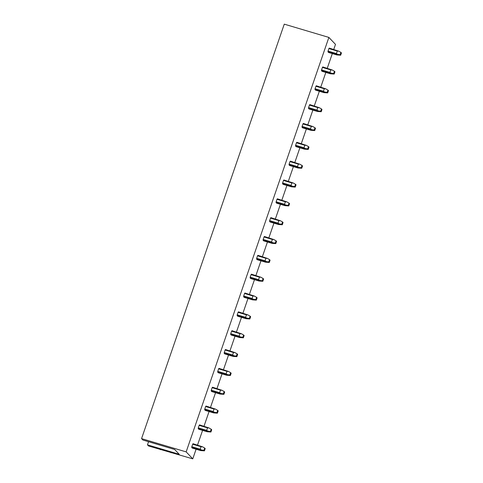 <?xml version="1.0" encoding="UTF-8"?>
<svg xmlns="http://www.w3.org/2000/svg" width="483" height="483" viewBox="0 0 483 483"><rect width="100%" height="100%" fill="white"/><g stroke="black" fill="none" stroke-linecap="round" stroke-linejoin="round"><path stroke-width="0.72" d="M328.875 37.414L284.27 24.15L141.555 438.624L186.16 451.889L328.875 37.414L335.492 44.376L333.753 49.423M186.16 451.889L192.771 458.85L148.553 445.99L147.466 444.843L148.547 441.704M147.466 444.843L179.241 454.292L174.659 449.474L142.883 440.025L141.555 438.624M160.416 449.715L160.567 449.275M171.079 452.8L171.205 452.438M192.771 458.85L196.092 449.22M197.523 445.06L202.576 430.383M204.007 426.223L209.061 411.54M210.497 407.38L215.551 392.703M216.982 388.543L222.035 373.86M223.472 369.7L228.525 355.023M229.956 350.863L235.01 336.18M236.447 332.02L241.5 317.343M242.931 313.183L247.984 298.5M249.415 294.34L254.475 279.663M255.905 275.503L260.959 260.82M262.39 256.66L267.449 241.983M268.88 237.823L273.933 223.14M275.364 218.986L280.424 204.303M281.855 200.143L286.908 185.466M288.339 181.306L293.398 166.623M294.829 162.463L299.883 147.786M301.314 143.626L306.367 128.943M307.804 124.783L312.857 110.106M314.288 105.946L319.341 91.263M320.778 87.103L325.832 72.426M327.263 68.266L332.316 53.583M193.037 443.726A2.415 0.658 106.6 0 0 192.675 444.209L191.811 446.709A2.415 0.658 106.6 0 0 191.739 447.493L192.312 448.097L200.674 450.585L200.101 449.981L201.459 450.011L200.179 449.196L201.037 446.697L202.558 446.811L193.037 443.726M199.527 424.889A2.415 0.658 106.6 0 0 199.159 425.372L198.302 427.872A2.415 0.658 106.6 0 0 198.229 428.656L198.797 429.26L207.165 431.742L206.591 431.144L207.944 431.168L206.664 430.353L207.527 427.853L209.048 427.974L199.527 424.889M206.012 406.046A2.415 0.658 106.6 0 0 205.649 406.529L204.786 409.029A2.415 0.658 106.6 0 0 204.714 409.813L205.287 410.417L213.649 412.905L213.075 412.301L214.434 412.331L213.154 411.516L214.011 409.016L215.533 409.131L206.012 406.046M212.502 387.209A2.415 0.658 106.6 0 0 212.134 387.692L211.276 390.192A2.415 0.658 106.6 0 0 211.204 390.976L211.771 391.58L220.133 394.062L219.566 393.464L220.918 393.494L219.638 392.679L220.502 390.179L222.023 390.294L212.502 387.209M218.986 368.366A2.415 0.658 106.6 0 0 218.624 368.849L217.761 371.349A2.415 0.658 106.6 0 0 217.688 372.139L218.262 372.737L226.624 375.225L226.05 374.621L227.408 374.651L226.122 373.836L226.986 371.336L228.507 371.457L218.986 368.366M225.47 349.529A2.415 0.658 106.6 0 0 225.108 350.012L224.251 352.512A2.415 0.658 106.6 0 0 224.178 353.296L224.746 353.9L233.108 356.388L232.54 355.784L233.893 355.814L232.613 354.999L233.47 352.499L234.998 352.614L225.47 349.529M231.961 330.692A2.415 0.658 106.6 0 0 231.599 331.169L230.735 333.668A2.415 0.658 106.6 0 0 230.663 334.459L231.236 335.057L239.598 337.545L239.025 336.941L240.383 336.971L239.097 336.156L239.96 333.656L241.482 333.777L231.961 330.692M238.445 311.849A2.415 0.658 106.6 0 0 238.083 312.332L237.225 314.831A2.415 0.658 106.6 0 0 237.147 315.616L237.721 316.22L246.082 318.708L245.515 318.104L246.867 318.134L245.587 317.319L246.445 314.819L247.972 314.934L238.445 311.849M244.935 293.012A2.415 0.658 106.6 0 0 244.573 293.489L243.71 295.988A2.415 0.658 106.6 0 0 243.637 296.779L244.211 297.377L252.573 299.865L251.999 299.267L253.358 299.291L252.072 298.476L252.935 295.976L254.456 296.097L244.935 293.012M251.42 274.169A2.415 0.658 106.6 0 0 251.057 274.652L250.2 277.151A2.415 0.658 106.6 0 0 250.122 277.936L250.695 278.54L259.057 281.028L258.49 280.424L259.842 280.454L258.562 279.639L259.419 277.139L260.941 277.254L251.42 274.169M257.91 255.332A2.415 0.658 106.6 0 0 257.548 255.809L256.684 258.308A2.415 0.658 106.6 0 0 256.612 259.099L257.185 259.697L265.547 262.184L264.974 261.587L266.332 261.611L265.046 260.796L265.91 258.296L267.431 258.417L257.91 255.332M264.394 236.489A2.415 0.658 106.6 0 0 264.032 236.972L263.169 239.471A2.415 0.658 106.6 0 0 263.096 240.256L263.67 240.86L272.032 243.347L271.464 242.744L272.817 242.774L271.537 241.959L272.394 239.459L273.915 239.574L264.394 236.489M270.885 217.652A2.415 0.658 106.6 0 0 270.516 218.129L269.659 220.628A2.415 0.658 106.6 0 0 269.586 221.419L270.154 222.017L278.522 224.504L277.948 223.907L279.307 223.931L278.021 223.116L278.884 220.616L280.406 220.737L270.885 217.652M277.369 198.809A2.415 0.658 106.6 0 0 277.007 199.292L276.143 201.791A2.415 0.658 106.6 0 0 276.071 202.576L276.644 203.18L285.006 205.667L284.433 205.064L285.791 205.094L284.511 204.279L285.368 201.779L286.89 201.894L277.369 198.809M283.859 179.972A2.415 0.658 106.6 0 0 283.491 180.455L282.633 182.954A2.415 0.658 106.6 0 0 282.561 183.739L283.129 184.337L291.497 186.824L290.923 186.227L292.275 186.251L290.995 185.436L291.859 182.936L293.38 183.057L283.859 179.972M290.343 161.129A2.415 0.658 106.6 0 0 289.981 161.612L289.118 164.111A2.415 0.658 106.6 0 0 289.045 164.896L289.619 165.5L297.981 167.987L297.407 167.384L298.766 167.414L297.486 166.599L298.343 164.099L299.865 164.214L290.343 161.129M296.834 142.292A2.415 0.658 106.6 0 0 296.465 142.775L295.608 145.274A2.415 0.658 106.6 0 0 295.536 146.059L296.103 146.663L304.465 149.144L303.898 148.547L305.25 148.571L303.97 147.756L304.833 145.256L306.355 145.377L296.834 142.292M303.318 123.449A2.415 0.658 106.6 0 0 302.956 123.932L302.092 126.431A2.415 0.658 106.6 0 0 302.02 127.216L302.593 127.82L310.955 130.307L310.382 129.704L311.74 129.734L310.454 128.919L311.318 126.419L312.839 126.534L303.318 123.449M309.802 104.612A2.415 0.658 106.6 0 0 309.44 105.095L308.583 107.594A2.415 0.658 106.6 0 0 308.51 108.379L309.078 108.983L317.44 111.464L316.872 110.867L318.225 110.897L316.945 110.082L317.802 107.582L319.329 107.697L309.802 104.612M316.293 85.769A2.415 0.658 106.6 0 0 315.93 86.252L315.067 88.751A2.415 0.658 106.6 0 0 314.994 89.542L315.568 90.14L323.93 92.627L323.356 92.024L324.715 92.054L323.429 91.239L324.292 88.739L325.814 88.86L316.293 85.769M322.777 66.932A2.415 0.658 106.6 0 0 322.415 67.415L321.557 69.914A2.415 0.658 106.6 0 0 321.485 70.699L322.052 71.303L330.414 73.79L329.847 73.187L331.199 73.217L329.919 72.402L330.777 69.902L332.304 70.017L322.777 66.932M329.267 48.095A2.415 0.658 106.6 0 0 328.905 48.572L328.042 51.071A2.415 0.658 106.6 0 0 327.969 51.862L328.543 52.46L336.905 54.947L336.331 54.344L337.689 54.374L336.403 53.559L337.267 51.059L338.788 51.18L329.267 48.095M191.739 447.493L200.101 449.981M204.436 450.85L203.923 450.307L204.701 448.049L205.215 448.592L204.436 450.85L200.674 450.585M192.675 444.209L201.037 446.697M191.811 446.709L200.179 449.196M203.923 450.307L201.459 450.011M204.701 448.049L202.558 446.811M198.229 428.656L206.591 431.144M210.926 432.013L210.407 431.47L211.186 429.206L211.705 429.749L210.926 432.013L207.165 431.742M199.159 425.372L207.527 427.853M198.302 427.872L206.664 430.353M210.407 431.47L207.944 431.168M211.186 429.206L209.048 427.974M204.714 409.813L213.075 412.301M217.41 413.17L216.897 412.627L217.676 410.369L218.189 410.912L217.41 413.17L213.649 412.905M205.649 406.529L214.011 409.016M204.786 409.029L213.154 411.516M216.897 412.627L214.434 412.331M217.676 410.369L215.533 409.131M211.204 390.976L219.566 393.464M223.901 394.333L223.381 393.79L224.16 391.526L224.68 392.069L223.901 394.333L220.133 394.062M212.134 387.692L220.502 390.179M211.276 390.192L219.638 392.679M223.381 393.79L220.918 393.494M224.16 391.526L222.023 390.294M217.688 372.139L226.05 374.621M230.385 375.49L229.872 374.947L230.651 372.689L231.164 373.232L230.385 375.49L226.624 375.225M218.624 368.849L226.986 371.336M217.761 371.349L226.122 373.836M229.872 374.947L227.408 374.651M230.651 372.689L228.507 371.451M224.178 353.296L232.54 355.784M236.875 356.653L236.356 356.11L237.135 353.846L237.654 354.389L236.875 356.653L233.108 356.388M225.108 350.012L233.47 352.499M224.251 352.512L232.613 354.999M236.356 356.11L233.893 355.814M237.135 353.846L234.998 352.614M230.663 334.459L239.025 336.941M243.36 337.81L242.846 337.267L243.619 335.009L244.138 335.552L243.36 337.81L239.598 337.545M231.599 331.169L239.96 333.656M230.735 333.668L239.097 336.156M242.846 337.267L240.383 336.971M243.619 335.009L241.482 333.777M237.147 315.616L245.515 318.104M249.85 318.973L249.331 318.43L250.109 316.166L250.629 316.709L249.85 318.973L246.082 318.708M238.083 312.332L246.445 314.819M237.225 314.831L245.587 317.319M249.331 318.43L246.867 318.134M250.109 316.166L247.972 314.934M243.637 296.779L251.999 299.267M256.334 300.13L255.815 299.587L256.594 297.329L257.113 297.872L256.334 300.13L252.573 299.865M244.573 293.489L252.935 295.976M243.71 295.988L252.072 298.476M255.815 299.587L253.358 299.291M256.594 297.329L254.456 296.097M250.122 277.936L258.49 280.424M262.824 281.293L262.305 280.75L263.084 278.486L263.597 279.035L262.824 281.293L259.057 281.028M251.057 274.652L259.419 277.139M250.2 277.151L258.562 279.639M262.305 280.75L259.842 280.454M263.084 278.486L260.941 277.254M256.612 259.099L264.974 261.587M269.309 262.456L268.789 261.907L269.568 259.649L270.088 260.192L269.309 262.456L265.547 262.184M257.548 255.809L265.91 258.296M256.684 258.308L265.046 260.796M268.789 261.907L266.332 261.611M269.568 259.649L267.431 258.417M263.096 240.256L271.464 242.744M275.793 243.613L275.28 243.07L276.059 240.806L276.572 241.355L275.793 243.613L272.032 243.347M264.032 236.972L272.394 239.459M263.169 239.471L271.537 241.959M275.28 243.07L272.817 242.774M276.059 240.806L273.915 239.574M269.586 221.419L277.948 223.907M282.283 224.776L281.764 224.227L282.543 221.969L283.062 222.512L282.283 224.776L278.522 224.504M270.516 218.129L278.884 220.616M269.659 220.628L278.021 223.116M281.764 224.227L279.307 223.931M282.543 221.969L280.406 220.737M276.071 202.576L284.433 205.064M288.768 205.933L288.254 205.39L289.033 203.132L289.546 203.675L288.768 205.933L285.006 205.667M277.007 199.292L285.368 201.779M276.143 201.791L284.511 204.279M288.254 205.39L285.791 205.094M289.033 203.132L286.89 201.894M282.561 183.739L290.923 186.227M295.258 187.096L294.739 186.553L295.518 184.289L296.037 184.832L295.258 187.096L291.497 186.824M283.491 180.455L291.859 182.936M282.633 182.954L290.995 185.436M294.739 186.553L292.275 186.251M295.518 184.289L293.38 183.057M289.045 164.896L297.407 167.384M301.742 168.253L301.229 167.71L302.008 165.452L302.521 165.995L301.742 168.253L297.981 167.987M289.981 161.612L298.343 164.099M289.118 164.111L297.486 166.599M301.229 167.71L298.766 167.414M302.008 165.452L299.865 164.214M295.536 146.059L303.898 148.547M308.232 149.416L307.713 148.873L308.492 146.609L309.011 147.152L308.232 149.416L304.465 149.144M296.465 142.775L304.833 145.256M295.608 145.274L303.97 147.756M307.713 148.873L305.25 148.571M308.492 146.609L306.355 145.377M302.02 127.216L310.382 129.704M314.717 130.573L314.204 130.03L314.982 127.772L315.496 128.315L314.717 130.573L310.955 130.307M302.956 123.932L311.318 126.419M302.092 126.431L310.454 128.919M314.204 130.03L311.74 129.734M314.982 127.772L312.839 126.534M308.51 108.379L316.872 110.867M321.207 111.736L320.688 111.193L321.467 108.929L321.986 109.472L321.207 111.736L317.44 111.464M309.44 105.095L317.802 107.582M308.583 107.594L316.945 110.082M320.688 111.193L318.225 110.897M321.467 108.929L319.329 107.697M314.994 89.542L323.356 92.024M327.691 92.893L327.178 92.35L327.957 90.092L328.47 90.635L327.691 92.893L323.93 92.627M315.93 86.252L324.292 88.739M315.067 88.751L323.429 91.239M327.178 92.35L324.715 92.054M327.957 90.092L325.814 88.86M321.485 70.699L329.847 73.187M334.182 74.056L333.662 73.513L334.441 71.249L334.96 71.792L334.182 74.056L330.414 73.79M322.415 67.415L330.777 69.902M321.557 69.914L329.919 72.402M333.662 73.513L331.199 73.217M334.441 71.249L332.304 70.017M327.969 51.862L336.331 54.344M340.666 55.213L340.147 54.67L340.926 52.412L341.445 52.955L340.666 55.213L336.905 54.947M328.905 48.572L337.267 51.059M328.042 51.071L336.403 53.559M340.147 54.67L337.689 54.374M340.926 52.412L338.788 51.18"/></g></svg>
